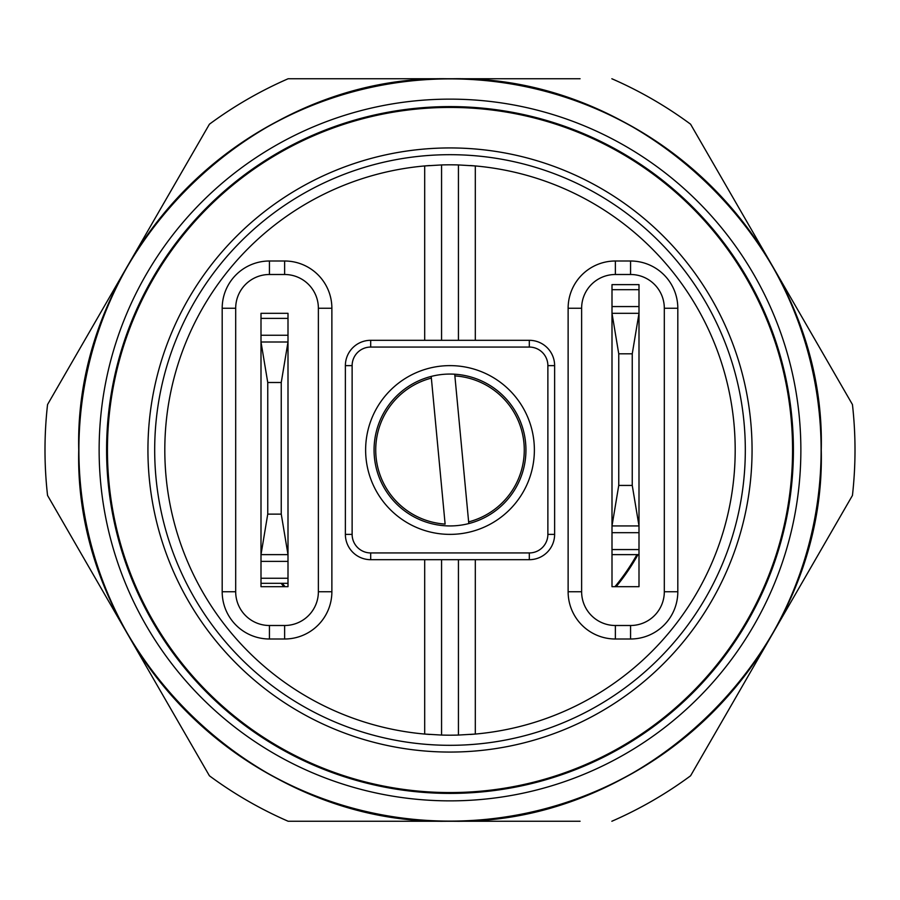 <?xml version="1.0" encoding="UTF-8"?>
<svg xmlns="http://www.w3.org/2000/svg" width="900" height="900" viewBox="0 0 900 900"><rect width="100%" height="100%" fill="white"/><g stroke="black" fill="none" stroke-linecap="round" stroke-linejoin="round"><path stroke-width="1.35" d="M636.941 554.625A214.222 214.222 0 0 1 614.947 586.688M285.053 586.688A214.222 214.222 0 0 1 282.308 583.312M852.446 404.55A405 405 0 0 1 852.446 495.45L771.514 635.625A371.25 371.25 0 0 0 771.514 264.375L852.446 404.55M771.514 264.375L690.581 124.2L771.514 264.375A371.25 371.25 0 0 0 128.486 264.375A371.25 371.25 0 0 0 450 821.25A371.25 371.25 0 0 0 771.514 635.625L690.581 775.8L771.514 635.625M450 78.885A371.115 371.115 0 0 1 821.115 450A371.115 371.115 0 0 1 450 821.115A371.115 371.115 0 0 1 78.885 450A371.115 371.115 0 0 1 450 78.885A371.115 371.115 0 0 1 821.115 450A371.115 371.115 0 0 1 450 821.115M450 793.406A343.406 343.406 0 0 1 106.594 450A343.406 343.406 0 0 1 450 106.594A343.406 343.406 0 0 1 793.406 450A343.406 343.406 0 0 1 450 793.406M580.072 821.25L288.146 821.25A405 405 0 0 1 209.419 775.8L47.554 495.45A405 405 0 0 1 47.554 404.55L209.419 124.2A405 405 0 0 1 288.146 78.75L580.072 78.75M209.419 124.2L163.665 203.456M288.146 821.25L320.287 821.25M841.354 514.642L852.446 495.45M690.581 775.8A405 405 0 0 1 611.854 821.25M611.854 78.75A405 405 0 0 1 690.581 124.2M450 534.375A84.375 84.375 0 0 0 534.375 450A84.375 84.375 0 0 0 450 365.625A84.375 84.375 0 0 0 365.625 450A84.375 84.375 0 0 0 450 534.375M450 525.938A75.938 75.938 0 0 0 525.938 450A75.938 75.938 0 0 0 450 374.062A75.938 75.938 0 0 0 374.062 450A75.938 75.938 0 0 0 450 525.938M429.739 165.532A285.188 285.188 0 0 0 424.688 165.938L441.562 164.936L441.562 340.312M450 745.312A295.312 295.312 0 0 1 154.688 450A295.312 295.312 0 0 1 450 154.688A295.312 295.312 0 0 1 745.312 450A295.312 295.312 0 0 1 450 745.312M441.562 559.688L441.562 735.064L424.688 734.062A285.188 285.188 0 0 0 429.739 734.467M441.562 735.064A285.188 285.188 0 0 0 458.438 735.064L458.438 559.688M470.261 734.467A285.188 285.188 0 0 0 475.312 734.062L458.438 735.064M288 586.688L288 583.312L261 583.312L261 578.25L288 578.25L288 586.688L288 583.312L288 586.688L261 586.688L261 583.312M475.312 559.688L475.312 734.062A285.188 285.188 0 0 0 475.312 165.938A285.188 285.188 0 0 0 470.261 165.532M424.688 340.312L424.688 165.938A285.188 285.188 0 0 0 424.688 734.062L424.688 559.688M458.438 340.312L458.438 164.936L475.312 165.938L475.312 340.312M458.438 164.936A285.188 285.188 0 0 0 441.562 164.936M612 576.562L612 586.688L639 586.688L639 554.625L612 554.625L612 586.688L612 313.312L618.75 353.812L618.75 485.438L612 525.938L639 525.938L639 532.688L612 532.688M612 549.562L639 549.562L639 586.688L639 561.375M615.375 274.5A33.75 33.75 0 0 0 581.625 308.25L581.625 591.75A33.75 33.75 0 0 0 615.375 625.5L630.562 625.5A33.75 33.75 0 0 0 664.312 591.75L664.312 308.25A33.75 33.75 0 0 0 630.562 274.5L615.375 274.5L615.375 261L630.562 261A47.25 47.25 0 0 1 677.812 308.25L677.812 591.75A47.25 47.25 0 0 1 630.562 639L615.375 639A47.25 47.25 0 0 1 568.125 591.75L568.125 308.25A47.25 47.25 0 0 1 615.375 261M345.375 365.625A25.312 25.312 0 0 1 370.688 340.312L529.312 340.312A25.312 25.312 0 0 1 554.625 365.625L554.625 534.375A25.312 25.312 0 0 1 529.312 559.688L370.688 559.688A25.312 25.312 0 0 1 345.375 534.375L345.375 365.625L352.125 365.625L352.125 534.375A18.562 18.562 0 0 0 370.688 552.938L529.312 552.938A18.562 18.562 0 0 0 547.875 534.375L547.875 365.625A18.562 18.562 0 0 0 529.312 347.062L370.688 347.062A18.562 18.562 0 0 0 352.125 365.625M222.188 308.25A47.25 47.25 0 0 1 269.438 261L284.625 261A47.25 47.25 0 0 1 331.875 308.25L331.875 591.75A47.25 47.25 0 0 1 284.625 639L269.438 639A47.25 47.25 0 0 1 222.188 591.75L222.188 308.25L235.688 308.25L235.688 591.75A33.75 33.75 0 0 0 269.438 625.5L284.625 625.5A33.75 33.75 0 0 0 318.375 591.75L318.375 308.25A33.75 33.75 0 0 0 284.625 274.5L269.438 274.5A33.75 33.75 0 0 0 235.688 308.25M281.25 514.125L281.25 382.5L288 342L288 554.625L281.25 514.125L267.75 514.125L261 554.625L288 554.625L288 578.25M288 318.375L261 318.375L261 313.312L288 313.312L288 342L261 342L261 335.25L288 335.25M261 318.375L261 335.25M288 561.375L261 561.375L261 342L267.75 382.5L267.75 514.125M281.25 382.5L267.75 382.5M261 561.375L261 578.25M639 549.562L639 532.688M612 306.562L639 306.562L639 525.938L632.25 485.438L632.25 353.812L639 313.312L612 313.312L612 284.625L639 284.625L639 289.688L612 289.688M618.75 485.438L632.25 485.438M618.75 353.812L632.25 353.812M639 306.562L639 289.688M612 586.688L612 561.375M639 576.562L639 586.688M468.799 523.575L454.714 374.209M468.641 521.876A74.25 74.25 0 0 0 454.882 375.907M431.359 378.124L445.118 524.092A74.25 74.25 0 0 1 431.359 378.124L431.201 376.425L431.359 378.124M450 78.817C648.383 73.586 826.335 251.651 821.25 450C826.335 648.349 648.383 826.414 450 821.183C251.618 826.414 73.665 648.349 78.75 450C73.665 251.651 251.618 73.586 450 78.817M450 99.135A350.865 350.865 0 0 1 800.865 450A350.865 350.865 0 0 1 450 800.865A350.865 350.865 0 0 1 99.135 450A350.865 350.865 0 0 1 450 99.135M616.14 586.688A215.145 215.145 0 0 0 637.988 554.625M281.137 583.312A215.145 215.145 0 0 0 283.86 586.688M450 147.938A302.062 302.062 0 0 1 752.062 450A302.062 302.062 0 0 1 450 752.062A302.062 302.062 0 0 1 147.938 450A302.062 302.062 0 0 1 450 147.938M450 107.438A342.562 342.562 0 0 0 107.438 450A342.562 342.562 0 0 0 450 792.562A342.562 342.562 0 0 0 792.562 450A342.562 342.562 0 0 0 450 107.438M630.562 274.5L630.562 261M664.312 308.25L677.812 308.25M664.312 591.75L677.812 591.75M630.562 625.5L630.562 639M615.375 639L615.375 625.5M568.125 591.75L581.625 591.75M568.125 308.25L581.625 308.25M370.688 340.312L370.688 347.062M529.312 340.312L529.312 347.062M345.375 534.375L352.125 534.375M370.688 552.938L370.688 559.688M529.312 552.938L529.312 559.688M547.875 534.375L554.625 534.375M547.875 365.625L554.625 365.625M284.625 274.5L284.625 261M269.438 261L269.438 274.5M222.188 591.75L235.688 591.75M269.438 639L269.438 625.5M284.625 625.5L284.625 639M318.375 591.75L331.875 591.75M318.375 308.25L331.875 308.25"/></g></svg>
